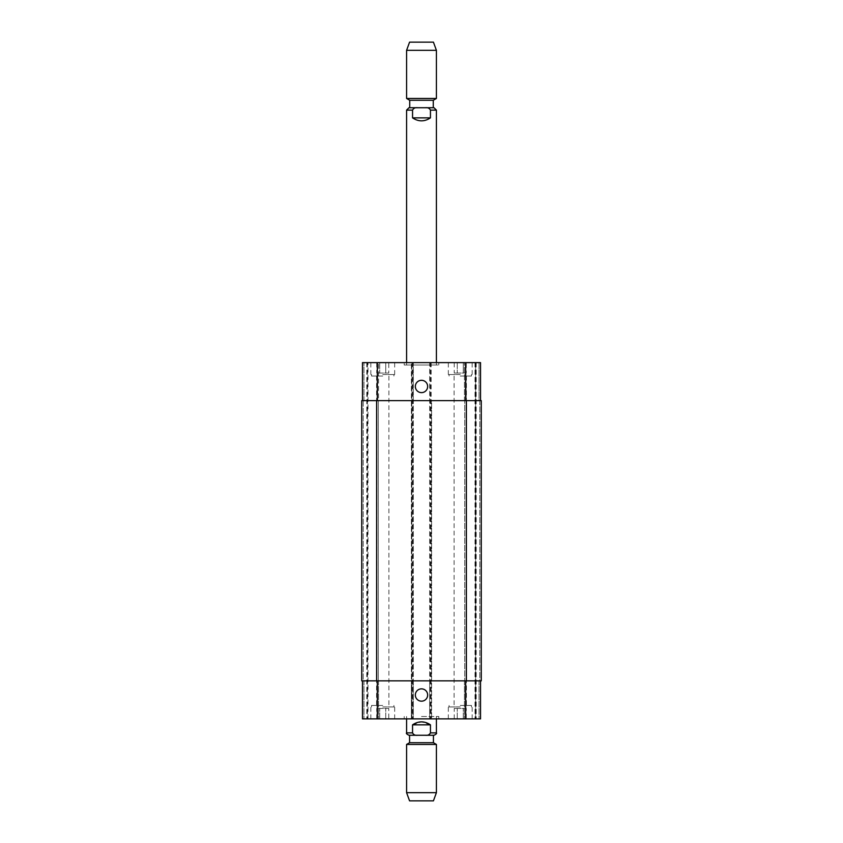 <?xml version="1.0" encoding="UTF-8"?>
<svg xmlns="http://www.w3.org/2000/svg" width="843" height="843" viewBox="0 0 843 843"><rect width="100%" height="100%" fill="white"/><g stroke="black" fill="none" stroke-linecap="round" stroke-linejoin="round"><path stroke-width="0.63" stroke-dasharray="4.21 3.16" d="M412.554 117.872C418.518 121.813 424.482 121.813 430.446 117.872L430.446 110.117C429.466 108.21 427.759 107.419 425.315 107.735L417.685 107.735C415.241 107.419 413.534 108.21 412.554 110.117L412.554 117.872L430.446 117.872M417.685 107.735L408.981 107.735M409.73 107.735L425.315 107.735M404.208 365.008L438.792 365.008L404.208 365.008L404.208 362.627L438.792 362.627L404.208 362.627M406.589 365.008L436.411 365.008L406.589 365.008L406.589 362.627M433.27 100.285L409.73 100.285M436.411 98.473L406.589 98.473M436.411 50.338L406.589 50.338M433.428 42.15L409.572 42.15M430.446 724.832L421.5 721.85L412.554 724.832L412.554 732.883C413.534 734.79 415.241 735.581 417.685 735.265L425.315 735.265C427.759 735.581 429.466 734.79 430.446 732.883L430.446 724.832L412.554 724.832M409.572 735.265L417.685 735.265M421.5 716.487L438.792 716.487L421.5 716.487M421.5 718.868L404.208 718.868L421.5 718.868M425.315 735.265L434.019 735.265M421.5 735.265L433.428 735.265L421.5 735.265M409.572 742.715L433.428 742.715M406.589 744.443L436.411 744.443M406.589 792.662L436.411 792.662M409.572 800.85L433.428 800.85M415.336 695.022A6.164 6.164 0 0 0 424.577 700.354A6.164 6.164 0 0 0 424.577 689.679A6.164 6.164 0 0 0 415.336 695.022M415.336 386.473A6.164 6.164 0 0 0 424.577 391.805A6.164 6.164 0 0 0 424.577 381.131A6.164 6.164 0 0 0 415.336 386.473M382.743 376.041L371.563 376.041L382.743 376.041M382.743 362.627L394.672 362.627L382.743 362.627M460.257 362.627L448.328 362.627L460.257 362.627M460.257 376.041L471.437 376.041L460.257 376.041M466.274 373.059L454.229 373.059L466.274 373.059L466.274 362.627L463.271 362.627L463.271 373.059L463.271 362.627L457.243 362.627L457.243 373.059L457.243 362.627L454.229 362.627L454.229 373.059M454.229 362.627L466.274 362.627M388.771 373.059L376.726 373.059L388.771 373.059L388.771 362.627L385.757 362.627L385.757 373.059L385.757 362.627L379.729 362.627L379.729 373.059L379.729 362.627L376.726 362.627L376.726 373.059M376.726 362.627L388.771 362.627M460.257 374.545L448.328 374.545L460.257 374.545M382.743 374.545L394.672 374.545L382.743 374.545M362.469 400.636L362.469 362.627L362.469 400.636L377.379 400.636L362.469 400.636L362.469 362.627L431.637 362.627L429.698 362.627L429.698 400.636L480.531 400.636L479.035 400.636L479.035 362.627L480.531 362.627L476.2 362.627L479.035 362.627L479.035 400.636L480.531 400.636L480.531 362.627L429.698 362.627L429.698 718.868L480.531 718.868L464.43 718.868L480.531 718.868L480.531 680.859L429.698 680.859L429.698 718.868L362.469 718.868L378.57 718.868L362.469 718.868L362.469 680.859L377.379 680.859L362.469 680.859L363.965 680.859L362.469 680.859L362.469 718.868L362.469 680.859M475.61 362.627L475.009 362.627L475.61 362.627L475.61 718.868L475.61 362.627M465.916 362.627L475.009 362.627L464.43 362.627L465.916 362.627L465.916 400.636L464.43 400.636L464.43 362.627L464.43 400.636L466.221 400.636L465.916 362.627M382.743 705.454L371.563 705.454L382.743 705.454M382.743 718.868L394.672 718.868L382.743 718.868M460.257 705.454L471.437 705.454L460.257 705.454M460.257 718.868L448.328 718.868L460.257 718.868M466.274 708.436L454.229 708.436L466.274 708.436L466.274 718.868L463.271 718.868L466.274 718.868M463.271 718.868L463.271 708.436L463.271 718.868L457.243 718.868L463.271 718.868M457.243 718.868L457.243 708.436L457.243 718.868L454.229 718.868L457.243 718.868M454.229 718.868L454.229 708.436M388.771 708.436L376.726 708.436L388.771 708.436L388.771 718.868L385.757 718.868L388.771 718.868M385.757 718.868L385.757 708.436L385.757 718.868L379.729 718.868L385.757 718.868M379.729 718.868L379.729 708.436L379.729 718.868L376.726 718.868L379.729 718.868M376.726 718.868L376.726 708.436M460.257 706.94L448.328 706.94L460.257 706.94M382.743 706.94L394.672 706.94L382.743 706.94M378.57 680.859L378.57 718.868L378.57 680.859L377.084 680.859L378.57 680.859M480.531 400.636L480.531 362.627L480.531 400.636L377.379 400.636L413.302 400.636L413.302 680.859L377.379 680.859L480.531 680.859L480.531 718.868L480.531 680.859L479.035 680.859L480.531 680.859M361.731 400.636L411.816 400.636L411.816 680.859L413.302 680.859L413.302 718.868L413.302 362.627L413.302 400.636L411.816 400.636L411.816 362.627M412.859 362.627L412.859 680.859L411.363 680.859L411.363 718.868L411.363 362.627L411.363 400.636L431.637 400.636L431.637 718.868L431.637 680.859L411.363 680.859L411.363 400.636L431.637 400.636L431.637 680.859L412.859 680.859L412.859 718.868M464.43 680.859L464.43 718.868L464.43 680.859L465.916 680.859L464.43 680.859M376.779 680.859L378.275 680.859L376.779 680.859L376.779 400.636L378.57 400.636L378.57 362.627L378.57 400.636L376.779 400.636L376.779 680.859M479.783 680.859L481.269 680.859L479.783 680.859L479.783 400.636L481.269 400.636L479.035 400.636L479.783 400.636L479.783 680.859M363.217 680.859L361.731 680.859L363.965 680.859L363.217 680.859L363.217 400.636L363.965 400.636L363.217 400.636L363.217 680.859M465.916 680.859L464.725 680.859L466.221 680.859L465.916 718.868L465.916 680.859M431.184 362.627L431.184 680.859L429.698 680.859L429.698 400.636L481.269 400.636L481.269 680.859L431.184 680.859L431.184 718.868M411.816 718.868L411.816 680.859L361.731 680.859M464.725 400.636L466.221 400.636L464.725 400.636L464.725 680.859L464.725 400.636M367.39 362.627L367.39 718.868L367.39 362.627M481.269 400.636L481.269 680.859L481.269 400.636M378.275 400.636L378.275 680.859L378.275 400.636M412.554 110.117L406.589 110.117M436.411 110.117L430.446 110.117M406.589 732.883L412.554 732.883M430.446 732.883L436.411 732.883M363.965 680.859L363.965 718.868L363.965 680.859M377.084 680.859L377.084 718.868L377.084 680.859M377.379 680.859L377.379 718.868M430.141 362.627L430.141 718.868M465.621 680.859L465.621 718.868M479.035 680.859L479.035 718.868L479.035 680.859M363.965 400.636L363.965 362.627L363.965 400.636M377.084 400.636L377.084 362.627L377.084 400.636M377.379 400.636L377.379 362.627M465.621 400.636L465.621 362.627M367.991 718.868L367.991 362.627L367.991 718.868M366.8 362.627L366.8 718.868L366.8 362.627M476.2 362.627L476.2 718.868L476.2 362.627M475.009 362.627L475.009 718.868L475.009 362.627M466.221 400.636L466.221 680.859L466.221 400.636M466.369 400.636L466.369 680.859M430.299 362.627L430.299 718.868M431.036 362.627L431.036 718.868M411.964 362.627L411.964 718.868M412.701 362.627L412.701 718.868M376.631 400.636L376.631 680.859M438.792 365.008L438.792 362.627M436.411 365.008L436.411 362.627M404.208 716.487L404.208 718.868M438.792 716.487L438.792 718.868M406.589 716.487L406.589 718.868M436.411 716.487L436.411 718.868M371.563 374.545L371.563 376.041M393.923 374.545L393.923 376.041M449.077 374.545L449.077 376.041M471.437 374.545L471.437 376.041M472.175 374.545L472.175 362.627M448.328 374.545L448.328 362.627M394.672 374.545L394.672 362.627M370.825 374.545L370.825 362.627M371.563 705.454L371.563 706.94M393.923 705.454L393.923 706.94M376.579 376.041L376.579 705.454M388.908 376.041L388.908 705.454M449.077 705.454L449.077 706.94M471.437 705.454L471.437 706.94M454.092 376.041L454.092 705.454M466.421 376.041L466.421 705.454M472.175 718.868L472.175 706.94M448.328 718.868L448.328 706.94M394.672 718.868L394.672 706.94M370.825 718.868L370.825 706.94"/><path stroke-width="1.26" d="M430.446 117.872C424.482 121.813 418.518 121.813 412.554 117.872L412.554 110.117C413.534 108.21 415.241 107.419 417.685 107.735L425.315 107.735C427.759 107.419 429.466 108.21 430.446 110.117L430.446 117.872L412.554 117.872M406.589 362.627L406.589 110.117L408.981 107.735L417.685 107.735M425.315 107.735L434.019 107.735L433.27 107.735L433.27 100.285L436.411 98.473L436.411 50.338L406.589 50.338L406.589 98.473L436.411 98.473M433.27 100.285L409.73 100.285L409.73 107.735L433.27 107.735M409.73 100.285L406.589 98.473M406.589 50.338L409.572 42.15L433.428 42.15L436.411 50.338M412.554 724.832C418.518 720.891 424.482 720.891 430.446 724.832L430.446 732.883C429.466 734.79 427.759 735.581 425.315 735.265L417.685 735.265C415.241 735.581 413.534 734.79 412.554 732.883L412.554 724.832L430.446 724.832M417.685 735.265L408.981 735.265L409.572 735.265L409.572 742.715L406.589 744.443L406.589 792.662L436.411 792.662L436.411 744.443L406.589 744.443M436.411 718.868L436.411 732.883C437.043 733.378 436.252 734.179 434.019 735.265L425.315 735.265M433.428 735.265L433.428 742.715L409.572 742.715M436.411 792.662L433.428 800.85L409.572 800.85L406.589 792.662M415.336 695.022A6.164 6.164 0 0 1 424.577 689.679A6.164 6.164 0 0 1 424.577 700.354A6.164 6.164 0 0 1 415.336 695.022M415.336 386.473A6.164 6.164 0 0 1 424.577 381.131A6.164 6.164 0 0 1 424.577 391.805A6.164 6.164 0 0 1 415.336 386.473M480.531 400.636L480.531 362.627L362.469 362.627L362.469 400.636M480.531 680.859L480.531 718.868L362.469 718.868L362.469 680.859M466.369 680.859L481.269 680.859L481.269 400.636L361.731 400.636L361.731 680.859L466.369 680.859L466.369 400.636M361.731 400.636L361.731 680.859M406.589 110.117L412.554 110.117M430.446 110.117L436.411 110.117L434.019 107.735M412.554 732.883L406.589 732.883C405.957 733.378 406.748 734.179 408.981 735.265M436.411 732.883L430.446 732.883M377.379 680.859L377.379 718.868M465.621 680.859L465.621 718.868M377.379 400.636L377.379 362.627M465.621 400.636L465.621 362.627M376.631 400.636L376.631 680.859M436.411 362.627L436.411 110.117M406.589 718.868L406.589 732.883M433.428 742.715L436.411 744.443"/></g></svg>
